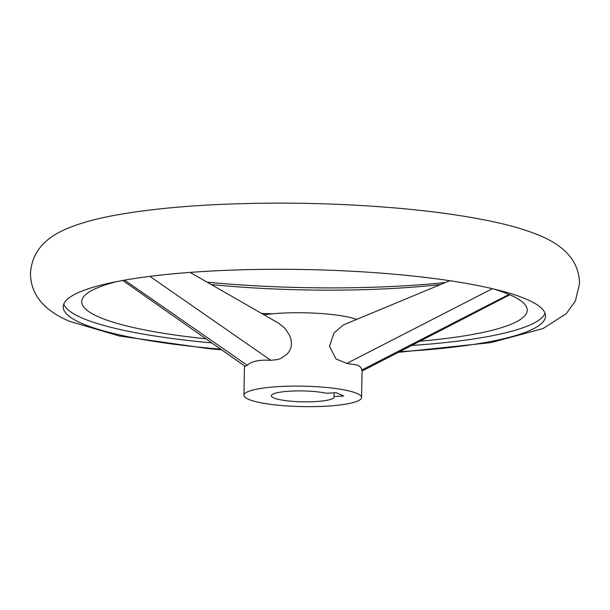 <?xml version="1.0" encoding="UTF-8"?>
<svg xmlns="http://www.w3.org/2000/svg" width="610" height="610" viewBox="0 0 610 610"><rect width="100%" height="100%" fill="white"/><g stroke="black" fill="none" stroke-linecap="round" stroke-linejoin="round"><path stroke-width="0.91" d="M399.611 351.68A241.209 41.884 -178.9 0 0 545.538 316.049A241.209 41.884 -178.9 0 0 526.682 299.319A241.209 41.884 -178.9 0 0 257.077 269.46A241.209 41.884 -178.9 0 0 63.204 306.784A241.209 41.884 -178.9 0 0 82.06 323.521A241.209 41.884 -178.9 0 0 220.69 349.149M419.932 341.188A222.787 38.689 -178.9 0 0 519.4 299.784A222.787 38.689 -178.9 0 0 509.8 294.767A222.787 38.689 -178.9 0 0 492.598 288.728M117.15 281.523A222.787 38.689 -178.9 0 0 89.944 291.542A222.787 38.689 -178.9 0 0 99.148 317.124A222.787 38.689 -178.9 0 0 205.951 338.817M261.614 313.433L272.723 313.776M207.148 282.171A241.209 41.884 -178.9 0 0 445.422 282.506M440.572 284.519A222.787 38.689 1.1 0 1 391.872 288.515A222.787 38.689 1.1 0 1 211.273 284.542M545.073 313.304A241.209 41.884 1.1 0 1 411.628 345.473M211.769 342.896A241.209 41.884 1.1 0 1 82.167 318.046A241.209 41.884 1.1 0 1 63.768 304.062M356.957 393.427A58.834 10.217 1.1 0 1 361.562 397.507A58.834 10.217 1.1 0 1 314.272 406.611A58.834 10.217 1.1 0 1 248.514 399.329A58.834 10.217 1.1 0 1 243.916 395.25A58.834 10.217 1.1 0 1 291.206 386.145A58.834 10.217 1.1 0 1 356.957 393.427M361.562 397.507L362.073 370.827L361.57 368.661L359.854 366.48L357.506 365.093L346.846 363.415L335.942 358.893L329.53 346.297L333.922 333.029L343.277 324.977L449.761 280.699M334.005 396.523A31.377 5.452 1.1 0 1 334.112 396.98A31.377 5.452 1.1 0 1 308.889 401.837A31.377 5.452 1.1 0 1 273.821 397.949A31.377 5.452 1.1 0 1 271.366 395.776A31.377 5.452 1.1 0 1 291.793 391.063A31.377 5.452 1.1 0 1 326.411 393.244L336.171 392.71L343.773 395.989L334.005 396.523L334.082 392.825M190.114 272.395L278.762 323.277L284.809 328.195L289.597 335.363L291.031 339.541L291.504 343.834L291.016 347.349L289.651 350.727L287.501 353.701L281.5 358.116L277.885 359.519L270.848 360.335C259.502 359.572 251.64 361.227 247.256 365.298L245.113 366.274L122.747 280.47M263.977 314.79A58.834 10.217 1.1 0 1 356.705 319.396M346.846 363.415L492.384 288.683M361.974 369.95L509.022 294.439M270.848 360.335L149.869 276.368M247.256 365.298L124.577 280.15M398.315 352.344L490.974 342.622L542.961 328.577L566.232 313.715L575.39 300.974L579.5 283.863C579.424 258.167 559.69 244.03 540.521 235.879C526.956 230.138 510.242 225.22 490.394 221.125C464.675 215.765 434.747 211.533 400.595 208.429C337.818 202.909 274.965 201.704 212.036 204.815C176.503 206.683 145.5 209.931 119.026 214.56C98.309 218.106 80.977 222.787 67.039 228.605C51.667 235.201 32.116 247.012 30.5 273.318C30.576 299.014 50.31 313.151 69.479 321.302L119.606 336.057L209.405 348.752L221.613 349.797M509.815 294.775L362.065 371.063M244.48 365.832L243.916 395.25"/></g></svg>
